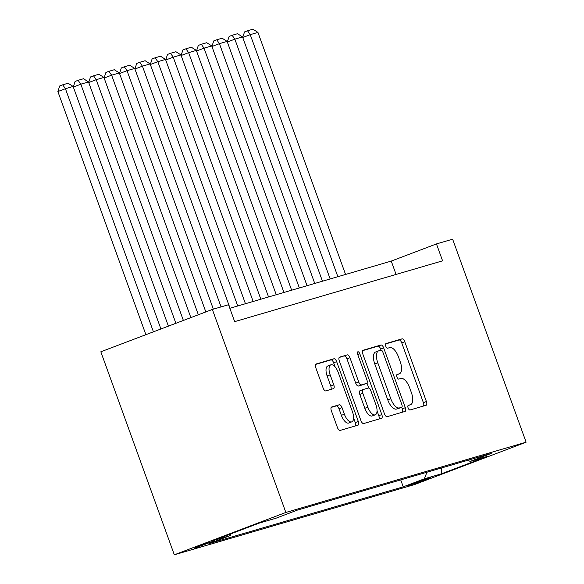 <?xml version="1.0" encoding="UTF-8"?>
<svg xmlns="http://www.w3.org/2000/svg" width="584" height="584" viewBox="0 0 584 584"><rect width="100%" height="100%" fill="white"/><g stroke="black" fill="none" stroke-linecap="round" stroke-linejoin="round"><path stroke-width="0.88" d="M408.128 407.961A2.475 1.102 69.2 0 0 410.026 409.975L426.094 405.281A3.533 1.569 69.2 0 0 426.145 405.267A3.533 1.569 69.2 0 0 426.4 401.515L404.763 341.735A3.533 1.569 69.2 0 0 402.048 338.859L385.98 343.553A2.475 1.102 69.2 0 0 385.951 343.567A2.475 1.102 69.2 0 0 385.769 346.188A2.475 1.102 69.2 0 0 387.666 348.203L389.747 347.597A11.308 5.03 69.2 0 1 398.427 356.809L400.237 361.795A11.308 5.03 69.2 0 1 399.412 373.782A11.308 5.03 69.2 0 1 399.244 373.833L397.164 374.439A2.475 1.102 69.2 0 0 397.127 374.454A2.475 1.102 69.2 0 0 396.945 377.074A2.475 1.102 69.2 0 0 398.85 379.089L400.923 378.483A11.308 5.03 69.2 0 1 409.61 387.696L411.413 392.682A11.308 5.03 69.2 0 1 410.589 404.661A11.308 5.03 69.2 0 1 410.421 404.719L408.347 405.325A2.475 1.102 69.2 0 0 408.311 405.34A2.475 1.102 69.2 0 0 408.128 407.961M194.173 548.339L214.649 540.755L201.224 545.237L194.173 548.339M331.668 406.997A3.533 1.569 69.2 0 0 331.617 407.011A3.533 1.569 69.2 0 0 331.362 410.764L337.435 427.532A3.533 1.569 69.2 0 0 340.143 430.408L357.985 425.196A3.533 1.569 69.2 0 0 358.036 425.174A3.533 1.569 69.2 0 0 358.291 421.429L336.654 361.649A3.533 1.569 69.2 0 0 333.938 358.773L316.105 363.993A3.533 1.569 69.2 0 0 316.053 364.007A3.533 1.569 69.2 0 0 315.791 367.752L323.127 388.01A3.533 1.569 69.2 0 0 325.843 390.893L333.471 388.659A3.533 1.569 69.2 0 0 333.53 388.637A3.533 1.569 69.2 0 0 333.785 384.892L330.15 374.848A9.454 4.205 69.2 0 1 330.836 364.832A9.454 4.205 69.2 0 1 338.238 372.483L352.481 411.837A9.454 4.205 69.2 0 1 351.794 421.86A9.454 4.205 69.2 0 1 344.392 414.202L342.02 407.647A3.533 1.569 69.2 0 0 339.304 404.763L331.566 407.033M526.118 442.197L452.636 239.192L436.46 243.922L442.584 260.836L234.666 321.638L228.541 304.717L212.364 309.447L285.853 512.453L526.118 442.197L414.582 484.545L174.309 554.8L285.853 512.453M384.447 413.786A3.533 1.569 69.2 0 0 387.163 416.662L405.004 411.45A3.533 1.569 69.2 0 0 405.055 411.428A3.533 1.569 69.2 0 0 405.311 407.683L383.673 347.903A3.533 1.569 69.2 0 0 380.958 345.027L363.117 350.239A3.533 1.569 69.2 0 0 363.065 350.261A3.533 1.569 69.2 0 0 362.81 354.006L384.447 413.786M381.491 418.319L363.657 423.539A3.533 1.569 69.2 0 1 360.941 420.655L339.304 360.875A3.533 1.569 69.2 0 1 339.559 357.131A3.533 1.569 69.2 0 1 339.611 357.116L347.246 354.882A3.533 1.569 69.2 0 1 349.962 357.766L358.737 382.009A3.533 1.569 69.2 0 0 361.452 384.885L366.511 383.403A3.533 1.569 69.2 0 0 366.562 383.389A3.533 1.569 69.2 0 0 366.825 379.644L357.685 354.4A2.475 1.102 69.2 0 1 357.868 351.78A2.475 1.102 69.2 0 1 359.802 353.78L381.805 414.56A3.533 1.569 69.2 0 1 381.542 418.305A3.533 1.569 69.2 0 1 381.491 418.319M430.481 477.581L407.252 485.917L423.648 480.581L430.481 477.581M230.965 533.827L230.271 535.572L209.174 543.58L403.23 486.837L424.334 478.829L426.948 472.222M230.271 535.572L213.335 540.521L259.157 523.125L276.101 518.176L297.198 510.161L491.261 453.418L470.156 461.426L487.1 456.476L441.278 473.872L424.334 478.829M212.364 309.447L100.828 351.794L174.309 554.8M436.46 243.922L391.244 261.092L229.833 308.286M396.076 274.436L391.244 261.092M400.719 479.895L403.23 486.837M467.915 460.243L470.156 461.426M441.643 467.923L441.278 473.872M423.553 406.026A3.533 1.569 69.2 0 0 423.385 402.661L401.748 342.881A3.533 1.569 69.2 0 0 399.033 340.005L385.601 343.932M381.053 350.144L380.659 349.049A3.533 1.569 69.2 0 0 377.943 346.173L362.642 350.641M402.464 412.187A3.533 1.569 69.2 0 0 402.296 408.829L401.726 407.26M401.653 407.282A2.475 1.102 69.2 0 0 401.69 407.274A2.475 1.102 69.2 0 0 401.872 404.646L382.878 352.174A2.475 1.102 69.2 0 0 380.98 350.159L378.782 350.801A11.308 5.03 69.2 0 0 378.622 350.86A11.308 5.03 69.2 0 0 377.797 362.846L390.776 398.711A11.308 5.03 69.2 0 0 399.463 407.924L401.653 407.282L398.638 408.428A2.475 1.102 69.2 0 0 398.675 408.413A2.475 1.102 69.2 0 0 398.711 408.399M375.767 351.948A11.308 5.03 69.2 0 0 375.607 352.006A11.308 5.03 69.2 0 0 374.782 363.993L377.797 362.846M398.638 408.428L396.448 409.07A11.308 5.03 69.2 0 1 387.761 399.858L374.782 363.993M339.136 357.517L347.246 354.882M363.598 384.513A3.533 1.569 69.2 0 1 363.547 384.535A3.533 1.569 69.2 0 1 363.496 384.549L358.437 386.031A3.533 1.569 69.2 0 1 355.722 383.148L346.947 358.904A3.533 1.569 69.2 0 0 344.231 356.028M366.964 383.038L368.796 388.112M377.045 410.895L378.79 415.706L381.805 414.56M367.84 407.165A9.454 4.205 69.2 0 0 375.242 414.815A9.454 4.205 69.2 0 0 375.928 404.8L370.913 390.93A3.533 1.569 69.2 0 0 368.197 388.053L363.131 389.535A3.533 1.569 69.2 0 0 363.08 389.55A3.533 1.569 69.2 0 0 362.825 393.295L367.84 407.165L364.825 408.311A9.454 4.205 69.2 0 0 372.227 415.961L375.242 414.815M363.029 389.572L360.116 390.681A3.533 1.569 69.2 0 0 360.065 390.696A3.533 1.569 69.2 0 0 359.81 394.441L362.825 393.295M364.825 408.311L359.81 394.441M378.958 419.064A3.533 1.569 69.2 0 0 378.79 415.706M351.794 421.86L348.779 423.006A9.454 4.205 69.2 0 1 341.377 415.348L339.005 408.785A3.533 1.569 69.2 0 0 336.289 405.909L331.194 407.398M330.836 364.832L327.821 365.971A9.454 4.205 69.2 0 0 327.135 375.994L330.15 374.848M330.938 389.397A3.533 1.569 69.2 0 0 330.77 386.039L327.135 375.994M335.15 366.964L333.639 362.795A3.533 1.569 69.2 0 0 330.924 359.919L315.623 364.394M355.444 425.94A3.533 1.569 69.2 0 0 355.276 422.575L353.597 417.932M337.859 276.699L250.237 34.653L257.938 32.405L345.56 274.451M242.725 37.434L244.521 31.923L247.536 30.777L250.237 34.653L242.747 37.5M247.536 30.777L252.93 29.2L257.938 32.405M322.456 281.203L234.834 39.157L242.535 36.909L330.157 278.955M227.322 41.938L229.125 36.427L232.14 35.281L234.834 39.157L227.351 41.997M232.14 35.281L237.527 33.704L242.535 36.909M307.053 285.707L219.431 43.661L227.132 41.406L314.754 283.452M211.926 46.443L213.722 40.931L216.737 39.785L219.431 43.661L211.948 46.501M216.737 39.785L222.124 38.208L227.132 41.406M291.65 290.212L204.035 48.165L211.729 45.91L299.351 287.956M196.523 50.947L198.319 45.428L201.334 44.289L204.035 48.165L196.545 51.005M201.334 44.289L206.721 42.712L211.729 45.91M276.247 294.716L188.632 52.669L196.333 50.414L283.948 292.46M181.12 55.444L182.916 49.932L185.931 48.793L188.632 52.669L181.142 55.509M185.931 48.793L191.326 47.216L196.333 50.414M260.851 299.22L173.229 57.174L180.93 54.918L268.545 296.964M165.717 59.948L167.513 54.436L170.528 53.29L173.229 57.174L165.739 60.013M170.528 53.29L175.923 51.72L180.93 54.918M245.448 303.724L157.826 61.678L165.528 59.422L253.149 301.468M150.314 64.452L152.11 58.94L155.125 57.794L157.826 61.678L150.336 64.517M155.125 57.794L160.52 56.217L165.528 59.422M230.045 308.221L142.423 66.175L150.125 63.926L237.746 305.972M134.911 68.956L136.714 63.444L139.729 62.298L142.423 66.175L134.94 69.022M139.729 62.298L145.117 60.721L150.125 63.926M213.35 309.162L127.02 70.679L134.721 68.43L221.051 306.907M119.516 73.46L121.311 67.948L124.326 66.802L127.02 70.679L119.537 73.526M124.326 66.802L129.714 65.225L134.721 68.43M198.348 314.769L111.624 75.183L119.326 72.934L205.838 311.929M104.113 77.964L105.908 72.453L108.923 71.306L111.624 75.183L104.135 78.03M108.923 71.306L114.311 69.73L119.326 72.934M183.376 320.455L96.221 79.687L103.923 77.438L190.866 317.608M88.71 82.468L90.505 76.957L93.52 75.81L96.221 79.687L88.731 82.534M93.52 75.81L98.915 74.234L103.923 77.438M168.404 326.142L80.818 84.191L88.52 81.942L175.886 323.295M73.307 86.972L75.102 81.461L78.117 80.315L80.818 84.191L73.329 87.038M78.117 80.315L83.512 78.738L88.52 81.942M153.424 331.822L65.415 88.695L73.117 86.447L160.914 328.982M57.882 91.557L59.707 85.965L62.722 84.819L65.415 88.695L57.882 91.557L145.891 334.683M62.722 84.819L68.109 83.242L73.117 86.447M411.567 484.056L411.786 484.676M407.997 405.639L410.421 404.719M396.813 374.76L399.244 373.833M399.033 340.005L402.048 338.859M401.748 342.881L404.763 341.735M423.385 402.661L426.4 401.515M377.943 346.173L380.958 345.027M380.659 349.049L383.673 347.903M402.296 408.829L405.311 407.683M387.761 399.858L390.776 398.711M396.448 409.07L399.463 407.924M346.947 358.904L349.962 357.766M355.722 383.148L358.737 382.009M358.437 386.031L361.452 384.885M363.496 384.549L366.511 383.403M357.744 354.561L359.802 353.78M336.289 405.909L339.304 404.763M339.005 408.785L342.02 407.647M341.377 415.348L344.392 414.202M330.77 386.039L333.785 384.892M330.924 359.919L333.938 358.773M333.639 362.795L336.654 361.649M355.276 422.575L358.291 421.429M407.99 405.654L410.589 404.661M396.806 374.767L399.412 373.782M398.675 408.413L401.69 407.274M375.607 352.006L378.622 350.86M363.547 384.535L366.562 383.389M360.065 390.696L363.08 389.55"/></g></svg>
